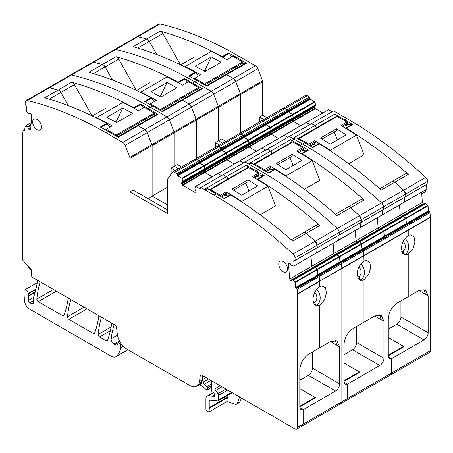 <?xml version="1.0" encoding="UTF-8"?>
<svg xmlns="http://www.w3.org/2000/svg" width="453" height="453" viewBox="0 0 453 453"><rect width="100%" height="100%" fill="white"/><g stroke="black" fill="none" stroke-linecap="round" stroke-linejoin="round"><path stroke-width="0.68" d="M92.021 115.849L74.417 84.632A3.913 2.259 60 0 0 71.727 82.203A391.058 225.781 60 0 1 73.295 82.644A391.058 225.781 60 0 1 133.771 107.718A1.563 0.9 60 0 1 134.32 108.176A56.999 32.91 60 0 1 134.79 108.737M49.235 99.167L60.866 92.452L68.284 105.611L60.866 92.452A3.913 2.259 -120 0 0 58.177 90.028A3.913 2.259 60 0 1 60.866 92.452L74.417 84.632M299.801 406.239L315.056 397.434L299.801 388.629L315.594 397.745L299.801 406.862L299.801 369.891C300.345 363.198 303.385 357.893 308.918 353.969L330.565 341.471L336.953 340.916L339.682 346.862L339.682 383.838A5.878 3.392 -60 0 1 335.537 391.024L308.3 375.299L299.801 380.203M314.665 292.7A5.476 4.371 -99.8 0 1 316.33 294.96A5.476 4.371 -99.8 0 1 314.563 302.162L313.261 302.389L314.563 302.162L316.149 305.888L319.744 305.265L319.744 347.717L319.744 305.265L324.427 299.977L326.466 293.182L325.514 287.729L321.653 285.888L319.744 286.613C315.373 290.045 313.114 294.456 312.966 299.852L314.201 304.507L317.83 305.99L319.744 305.265L316.149 305.888A9.581 7.65 80.2 0 0 316.562 289.535M24.587 130.889L23.59 130.668A0.781 0.453 -120 0 0 23.528 130.628L23.001 130.838A0.781 0.453 -120 0 0 22.99 130.9L22.661 135.062A3.913 2.259 -120 0 0 22.65 135.334L22.65 260.067L30.861 269.229A1.563 0.9 -120 0 1 31.5 270.752L31.5 275.231A1.954 1.127 -120 0 0 32.882 277.627L115.187 325.146A1.954 1.127 -120 0 1 116.557 327.326L117.259 333.867A13.686 7.905 -120 0 0 126.851 349.127L189.949 385.554A13.686 7.905 -120 0 0 196.789 386.228A13.686 7.905 -120 0 0 199.541 381.375L200.243 375.639A1.954 1.127 -120 0 1 200.634 374.948A1.954 1.127 -120 0 1 201.613 375.044L294.858 428.878A3.913 2.259 -120 0 0 296.811 429.07A3.913 2.259 -120 0 0 297.621 427.281L297.621 294.088L319.744 281.313L319.744 286.613L319.744 281.313A3.913 2.259 -120 0 0 319.733 281.03L341.862 268.544L341.862 401.737A3.913 2.259 60 0 1 341.052 403.527A3.913 2.259 -120 0 0 341.862 401.737L341.862 268.544A3.913 2.259 -120 0 0 341.851 268.255A3.913 2.259 60 0 1 341.862 268.544L363.986 255.769L363.986 261.07C359.614 264.501 357.355 268.912 357.213 274.308L358.448 278.963L362.072 280.447L363.986 279.722L363.986 322.174L374.812 315.928L381.194 315.373L383.929 321.319L383.929 358.295A5.878 3.392 -60 0 1 379.778 365.48L352.542 349.756L344.042 354.659M297.621 294.088A3.913 2.259 -120 0 0 297.61 293.799L297.281 289.263L319.405 276.489L319.733 281.03L319.405 276.489A0.781 0.453 -120 0 0 319.393 276.415L341.522 263.72L341.851 268.255L341.522 263.72A0.781 0.453 -120 0 0 341.517 263.646A0.781 0.453 60 0 1 341.522 263.72L363.646 250.945L363.986 261.07L365.894 260.345L369.761 262.185L370.713 267.638L368.668 274.433L363.986 279.722L363.986 322.174L353.159 328.425C347.627 332.349 344.586 337.655 344.042 344.348L344.042 381.318L359.835 372.202L344.042 363.085L359.297 371.89L359.297 372.513M297.281 289.263A0.781 0.453 -120 0 0 297.27 289.19L296.743 288.368L318.861 275.594A0.781 0.453 -120 0 0 318.804 275.566L319.393 276.415L341.517 263.646L340.984 262.825L363.108 250.05L363.646 250.945A0.781 0.453 -120 0 0 363.634 250.871L385.758 238.102A0.781 0.453 60 0 1 385.769 238.176L386.098 242.712A3.913 2.259 60 0 1 386.109 243.001L386.109 376.194A3.913 2.259 60 0 1 385.299 377.983A3.913 2.259 -120 0 0 386.109 376.194L386.109 243.001A3.913 2.259 -120 0 0 386.098 242.712L385.769 238.176A0.781 0.453 -120 0 0 385.758 238.102L385.231 237.281L407.349 224.507L407.881 225.328L408.227 235.526C403.855 238.958 401.596 243.369 401.454 248.765L402.689 253.42L406.318 254.903L408.227 254.178L408.227 296.63L419.053 290.384L425.435 289.829L428.17 295.775L428.17 332.751A5.878 3.392 -60 0 1 424.019 339.937L396.783 324.212L388.289 329.116M296.743 288.368A0.781 0.453 -120 0 0 296.681 288.334L296.047 288.034L318.165 275.26L318.804 275.566L317.808 274.711L317.445 269.66L428.051 205.798L428.549 211.047L406.426 223.822L405.928 218.573L403.623 216.398L293.017 280.26L315.18 267.513L314.535 267.293L425.14 203.437L425.746 203.629L403.623 216.398L403.017 216.206L425.333 203.431M296.047 288.034L340.158 262.287A0.781 0.453 60 0 1 340.061 262.134L295.82 287.678L295.101 282.009L317.225 269.241L317.808 274.711L339.931 261.936L339.563 256.885L336.653 254.524L337.304 254.745L315.18 267.513L314.727 267.293L358.969 241.749L359.422 241.97L358.776 241.749L381.092 228.975L381.545 229.201L380.899 228.98L403.21 216.206L405.712 218.153L427.83 205.379L428.051 205.798M295.322 282.429L317.445 269.66L315.18 267.513L317.225 269.241L361.466 243.697L362.055 249.167L384.172 236.392L383.81 231.341L381.545 229.201L359.422 241.97L361.466 243.697L405.712 218.153L406.296 223.623L428.419 210.849M293.923 265.996L338.351 240.203L293.923 265.996L291.619 265.651L290.163 263.595L289.269 263.17L288.516 263.771L289.626 279.042L311.743 266.273L311.007 256.132L311.743 266.273L313.329 267.989L312.644 267.661L334.767 254.892L335.452 255.215L334.767 254.892L356.89 242.117L357.576 242.446L356.89 242.117L379.008 229.348L379.693 229.671L379.008 229.348L401.132 216.574L401.817 216.902L401.132 216.574L423.255 203.805L423.94 204.127M316.234 252.972L315.911 248.516L316.234 252.972M294.11 265.747L293.742 260.69L294.025 260.464L294.671 260.775L427.915 183.737L405.276 196.913L405.792 196.506L405.616 194.082L405.792 196.506L405.276 196.913L383.159 209.688L383.668 209.28L383.493 206.857L383.668 209.28L383.159 209.688L361.035 222.457L361.545 222.049L361.369 219.626L361.545 222.049L361.035 222.457L338.912 235.232L339.427 234.824L339.252 232.4L339.427 234.824L338.912 235.232L316.794 248.001L317.304 247.593L317.128 245.169L317.304 247.593L295.18 260.367L295.005 257.944A3.913 2.259 -120 0 0 293.04 254.025A391.058 225.781 -120 0 0 214.054 195.118L205.152 189.977L205.152 190.373A1.954 1.127 60 0 0 204.241 189.45L200.872 187.508L222.995 174.733L226.364 176.681A1.954 1.127 60 0 1 227.746 179.077L227.746 179.496L227.746 179.077A1.954 1.127 -120 0 0 226.364 176.681L222.995 174.733L245.113 161.964L258.301 169.575A391.058 225.781 60 0 1 337.287 228.482A3.913 2.259 60 0 1 339.252 232.4A3.913 2.259 -120 0 0 337.287 228.482A391.058 225.781 -120 0 0 258.301 169.575L249.393 164.433L251.608 163.159L260.515 168.301L256.087 170.855A391.058 225.781 60 0 1 264.201 175.673A1.563 0.9 60 0 0 263.652 175.504A56.999 32.91 60 0 0 256.421 176.93M293.04 254.025L315.163 241.251L317.128 245.169A3.913 2.259 -120 0 0 315.163 241.251A391.058 225.781 -120 0 0 306.341 233.306L315.163 241.251L359.405 215.707L361.369 219.626A3.913 2.259 -120 0 0 359.405 215.707A391.058 225.781 -120 0 0 350.582 207.763L359.405 215.707L381.528 202.938A3.913 2.259 60 0 1 383.493 206.857A3.913 2.259 -120 0 0 381.528 202.938A391.058 225.781 -120 0 0 302.542 144.031A391.058 225.781 60 0 1 381.528 202.938L403.651 190.164L405.616 194.082A3.913 2.259 -120 0 0 403.651 190.164A391.058 225.781 -120 0 0 394.823 182.219L403.651 190.164L425.769 177.395A3.913 2.259 60 0 1 427.734 181.313L427.915 183.737M256.783 179.195A56.999 32.91 60 0 1 257.293 179.178A1.563 0.9 60 0 1 257.842 179.348A391.058 225.781 60 0 1 318.317 224.105A391.058 225.781 60 0 1 319.886 225.481A3.913 2.259 -120 0 0 317.23 224.779L303.68 232.599A3.913 2.259 -120 0 1 306.341 233.306A3.913 2.259 -120 0 0 303.68 232.599A3.913 2.259 -120 0 0 303.646 232.621L291.251 239.779L303.68 232.599A3.913 2.259 -120 0 0 303.646 232.621M200.872 187.508L200.311 187.831L200.226 188.595A0.781 0.453 -120 0 1 200.152 188.663A0.781 0.453 -120 0 1 200.056 188.691L195.503 186.398L217.627 173.629L221.472 175.611L217.904 173.556L328.516 109.694L332.077 111.755M182.769 182.072L227.01 156.528L181.778 182.638L204.943 169.173L203.771 170.158L204.462 172.18L212.163 176.783L204.796 172.531L226.913 159.762L234.28 164.014L226.913 159.762L249.037 146.987L256.404 151.24L249.037 146.987L271.16 134.218L278.527 138.471L271.16 134.218L293.278 121.444L300.645 125.696L293.278 121.444L315.401 108.675L322.768 112.927M182.825 181.942L182.802 181.319L227.049 155.775L227.01 156.528L204.943 169.173L204.943 168.703L315.554 104.841L315.498 105.441L292.259 119.071L292.383 120.113L293.278 121.444L292.949 121.093L315.067 108.324L315.401 108.675M182.802 181.319L181.863 178.289L203.98 165.515L204.886 169.297M182.825 181.472L204.943 168.703L204.303 165.968L226.421 153.199L226.104 152.746L203.98 165.515L199.79 163.097L310.396 99.235L314.909 102.112L292.785 114.881L293.374 118.21L270.265 131.551L270.26 132.888L271.16 134.218L270.826 133.867L292.949 121.093L292.383 120.113L314.507 107.344L315.067 108.324M176.817 173.618L177.361 174.575L199.484 161.8L198.941 160.849L221.058 148.074L218.833 146.789A3.913 2.259 -120 0 0 216.879 146.596A3.913 2.259 60 0 1 218.833 146.789L196.71 159.564L198.941 160.849L176.817 173.618L174.592 172.333L196.71 159.564A3.913 2.259 -120 0 0 194.756 159.371L196.71 159.564L198.941 160.849L199.79 163.097L204.303 165.968L182.18 178.742M167.327 187.299L152.117 196.081L152.117 145.583A1.954 1.127 -120 0 0 151.931 144.677L147.248 132.599A3.913 2.259 -120 0 0 144.852 129.62L138.154 125.753L144.852 129.62L147.248 132.599L152.117 145.583L152.117 196.081L167.327 204.858L152.117 196.081L147.831 198.556M143.335 107.797A56.999 32.91 -120 0 0 140.679 104.507A1.563 0.9 -120 0 0 140.136 104.043A391.058 225.781 60 0 1 148.244 108.59L158.063 114.258L138.154 125.753A1.954 1.127 -120 0 0 137.174 125.657L117.672 136.919M27.231 100.56A3.913 2.259 -120 0 0 26.064 100.691L70.306 75.147A3.913 2.259 60 0 1 71.472 75.017A3.913 2.259 -120 0 0 70.306 75.147L92.429 62.372L93.595 62.242A3.913 2.259 -120 0 0 92.429 62.372L136.67 36.829L137.837 36.699A3.913 2.259 -120 0 0 136.67 36.829L158.793 24.06A3.913 2.259 60 0 1 159.96 23.93A391.058 225.781 60 0 1 238.946 56.229L255.458 65.764A3.913 2.259 60 0 1 257.853 68.743L235.73 81.512L240.605 94.496A1.954 1.127 -120 0 0 240.418 93.59L235.73 81.512A3.913 2.259 -120 0 0 233.335 78.533L226.636 74.666L233.335 78.533L235.73 81.512L213.612 94.286A3.913 2.259 -120 0 0 211.217 91.308L194.699 81.772A391.058 225.781 -120 0 0 115.713 49.473A3.913 2.259 -120 0 0 114.547 49.603A3.913 2.259 60 0 1 115.713 49.473A391.058 225.781 60 0 1 194.699 81.772L211.217 91.308A3.913 2.259 60 0 1 213.612 94.286L191.489 107.055L196.359 120.039A1.954 1.127 -120 0 0 196.172 119.133L191.489 107.055A3.913 2.259 -120 0 0 189.094 104.077L182.395 100.209L189.094 104.077L191.489 107.055L125.124 145.373A3.913 2.259 -120 0 0 122.729 142.395L106.212 132.859A391.058 225.781 -120 0 0 27.231 100.56L49.349 87.786L58.177 90.028A391.058 225.781 -120 0 0 49.349 87.786A3.913 2.259 -120 0 0 48.182 87.916L49.349 87.786L71.472 75.017A391.058 225.781 60 0 1 150.458 107.316L166.97 116.851A3.913 2.259 60 0 1 169.365 119.83L174.054 131.902A1.954 1.127 60 0 1 174.235 132.808L174.235 166.302L171.126 168.103L175.379 170.554M299.88 407.74L303.153 409.631L303.153 424.087L303.153 409.722L335.537 391.024M312.445 351.93L312.445 368.113A5.878 3.392 -60 0 1 308.3 375.299M297.27 289.19L319.393 276.415L318.861 275.594L340.984 262.825L341.517 263.646L363.634 250.871L363.108 250.05L385.231 237.281L385.758 238.102L429.999 212.559A0.781 0.453 60 0 1 430.01 212.633L430.339 217.168A3.913 2.259 60 0 1 430.35 217.457L430.35 350.65A3.913 2.259 60 0 1 429.54 352.44L390.826 374.79L388.872 374.597M295.69 287.479L317.938 274.909A0.781 0.453 -120 0 0 318.04 275.062L340.288 262.491L340.922 262.791A0.781 0.453 60 0 1 340.984 262.825A0.781 0.453 -120 0 0 340.922 262.791L340.158 262.287L362.281 249.518L361.687 244.116L359.422 241.97L337.304 254.745L339.563 256.885L339.931 261.936L406.296 223.623L384.303 236.591A0.781 0.453 -120 0 0 384.404 236.743A0.781 0.453 60 0 1 384.303 236.591L383.81 231.341L381.545 229.201L425.746 203.629M296.681 288.334L429.41 211.704L428.776 211.404L406.522 223.975L407.349 224.507A0.781 0.453 -120 0 0 407.287 224.478L406.652 224.173L384.404 236.743L385.169 237.247A0.781 0.453 60 0 1 385.231 237.281A0.781 0.453 -120 0 0 385.169 237.247L384.529 236.947L362.411 249.716L363.108 250.05A0.781 0.453 -120 0 0 363.046 250.022L362.281 249.518A0.781 0.453 -120 0 1 362.185 249.365L340.061 262.134A0.781 0.453 -120 0 0 340.158 262.287L362.411 249.716L406.426 223.822A0.781 0.453 -120 0 0 406.522 223.975L428.646 211.2A0.781 0.453 60 0 1 428.549 211.047M289.626 279.042L290.526 280.435L312.644 267.661L311.743 266.273L333.867 253.499L334.767 254.892L333.867 253.499L355.99 240.73L356.89 242.117L355.99 240.73L378.113 227.955L379.008 229.348L378.113 227.955L400.231 215.186L401.132 216.574L400.231 215.186L422.355 202.412L423.255 203.805M333.131 243.363L333.867 253.499L333.131 243.363M426.839 189.116L338.17 240.452L338.029 235.741L338.351 240.203L360.475 227.429L360.152 222.972L360.475 227.429L382.598 214.66L382.275 210.198L382.598 214.66L404.716 201.885L404.393 197.429L404.716 201.885L426.839 189.116L426.516 184.654A3.998 2.31 -120 0 1 427.037 186.857A3.998 2.31 -120 0 1 426.873 187.859A3.998 2.31 -120 0 1 426.851 187.91L426.766 188.12M317.23 224.779A3.913 2.259 -120 0 0 317.196 224.796L303.714 232.582M256.087 170.855L246.273 165.186A1.954 1.127 60 0 1 247.655 167.582L247.655 168.001M195.787 186.325L239.75 160.855L243.595 162.842L239.75 160.855L261.868 148.086L265.713 150.068L261.868 148.086L283.991 135.311L287.836 137.299L283.991 135.311L306.115 122.542L309.96 124.524L306.115 122.542L328.516 109.694M181.778 182.638L181.647 183.544L182.338 184.954L226.585 159.411L226.913 159.762L226.585 159.411L248.703 146.636L249.037 146.987L248.703 146.636L270.826 133.867L270.26 132.888L292.383 120.113L292.259 119.688L314.376 106.914L314.507 107.344M181.778 183.975L226.019 158.431L226.585 159.411L226.019 158.431L248.142 145.656L248.703 146.636L248.142 145.656L270.26 132.888L270.135 131.846L314.376 106.302L314.376 106.914M181.647 183.544L225.894 158.001L226.019 158.431L225.894 157.389L225.894 158.001L248.012 145.232L248.142 145.656L248.012 145.232L292.259 119.688L292.389 118.782L314.376 106.302M182.338 184.954L182.672 185.305L204.796 172.531L203.895 171.2L203.771 170.158L248.012 144.615L248.012 145.232L248.012 144.615L292.389 118.782M226.024 157.095L270.265 131.551M177.361 174.575L177.361 175.339L221.608 149.796L226.104 152.746L227.066 156.398L249.19 143.629L249.167 143.001L227.049 155.775L226.421 153.199L292.785 114.881L287.972 111.483L310.09 98.709L310.396 99.235M181.863 178.289L177.667 175.866L199.79 163.097L199.484 161.8L221.608 149.02L221.608 149.796L243.725 137.027L248.227 139.971L249.167 143.001L271.29 130.232L271.251 130.985L248.148 144.326M314.592 101.659L226.104 152.746L221.908 150.322L221.058 148.074L243.182 135.305L240.956 134.02A3.913 2.259 -120 0 0 238.997 133.828L240.956 134.02L218.833 146.789L221.058 148.074L221.608 149.02L243.725 136.251L243.725 137.027L265.849 124.252L270.345 127.202L271.29 130.232L315.554 104.841M171.126 174.065L171.126 168.103M158.063 114.258A1.954 1.127 -120 0 0 157.083 114.162L137.174 125.657A1.954 1.127 -120 0 1 138.154 125.753L118.244 137.248L108.426 131.58A391.058 225.781 -120 0 0 100.317 127.033L106.676 123.363A391.058 225.781 -120 0 0 46.195 98.29A391.058 225.781 -120 0 0 44.626 97.848L71.727 82.203M199.626 384.591A13.686 7.905 -120 0 0 199.694 384.552A13.686 7.905 -120 0 0 202.446 379.699L202.921 375.803M339.099 403.334A3.913 2.259 -120 0 0 341.052 403.527L302.344 425.877L303.153 424.087L302.344 425.877L300.384 425.684M122.729 142.395L166.97 116.851A3.913 2.259 -120 0 1 169.365 119.83L174.054 131.902A1.954 1.127 -120 0 1 174.235 132.808L174.235 166.302L178.493 168.759L174.235 166.302L177.35 164.507L181.602 166.964M31.467 270.424L30.946 270.124A3.913 2.259 60 0 1 28.312 266.387M37.605 280.356A142.344 82.186 60 0 1 33.669 296.936A3.913 2.259 60 0 1 33.46 297.366A1.954 1.127 -120 0 0 33.284 298.04L33.284 302.734L31.625 303.691A2.344 1.353 -120 0 0 32.797 303.81A2.344 1.353 -120 0 0 33.284 302.734M35.26 291.755L28.363 295.735A1.954 1.127 -120 0 0 28.29 296.296L28.477 300.362A1.954 1.127 -120 0 0 29.853 302.672L31.625 303.691M28.363 295.735A3.913 2.259 -120 0 0 28.397 293.804A3.913 2.259 60 0 1 28.329 293.47L35.946 289.076M121.347 343.963L120.645 344.371L120.872 347.434A1.954 1.127 60 0 1 120.838 347.768A37.152 21.45 60 0 1 116.783 356.013A9.779 5.646 60 0 1 115.996 356.641A9.779 5.646 60 0 1 111.11 356.16L29.892 309.269A7.82 4.513 60 0 1 24.371 300.073L23.952 291.59A3.126 1.806 60 0 1 24.598 290.005A3.126 1.806 60 0 1 26.806 290.645A3.126 1.806 60 0 1 28.329 293.47M120.872 344.841L121.664 344.382M120.645 344.371L118.448 342.423L119.847 341.613M118.448 342.423L119.79 341.517M117.967 342.57L117.967 343.833A0.98 0.566 60 0 1 117.905 344.133A4.694 2.707 60 0 1 117.236 344.846A4.694 2.707 60 0 1 114.892 344.614L117.967 342.842M114.156 324.552A136.868 79.02 60 0 0 111.161 338.821A3.913 2.259 60 0 0 113.901 344.042L114.892 344.614M111.721 323.148A136.868 79.02 60 0 1 107.474 340.537A1.954 1.127 60 0 1 107.146 340.95A1.954 1.127 60 0 1 106.166 340.854L99.513 337.015A1.954 1.127 60 0 1 98.142 334.444A136.868 79.02 60 0 1 101.466 317.225M68.25 298.051A136.868 79.02 60 0 1 63.998 315.435A1.954 1.127 60 0 1 63.669 315.849A1.954 1.127 60 0 1 62.69 315.752L64.19 314.886M40.17 281.84A136.868 79.02 60 0 0 36.846 299.059A1.954 1.127 60 0 0 38.222 301.624L62.69 315.752M98.896 315.741A136.868 79.02 60 0 1 94.643 333.125A1.954 1.127 60 0 1 94.315 333.544A1.954 1.127 60 0 1 93.335 333.448L94.841 332.576M70.821 299.535A136.868 79.02 60 0 0 67.497 316.755A1.954 1.127 60 0 0 68.867 319.32L93.335 333.448M199.484 384.671L202.298 386.296A3.913 2.259 60 0 1 203.012 386.817L205.407 388.94A3.913 2.259 60 0 0 206.834 389.767L207.836 389.399L207.836 387.819L211.704 385.588M211.704 383.85L207.015 386.562A6.257 3.613 60 0 1 204.207 384.212A1.954 1.127 60 0 1 203.748 381.76A13.686 7.905 60 0 1 202.321 383.034L199.694 384.552M241.409 398.023L239.96 401.788A3.913 2.259 -120 0 1 239.314 402.587L236.551 404.184A3.913 2.259 -120 0 1 235.169 404.252L226.981 401.534M214.331 395.333L212.684 396.284L208.459 395.865A5.866 3.386 60 0 0 207.112 396.126A5.866 3.386 60 0 0 205.9 398.81L205.9 408.906A1.954 1.127 60 0 0 207.57 411.432L208.403 411.709A2.933 1.693 -120 0 0 209.439 411.658A2.933 1.693 -120 0 0 209.394 408.193A0.781 0.453 -120 0 1 209.218 407.626L209.218 400.724A1.172 0.679 -120 0 1 209.462 400.192A1.172 0.679 -120 0 1 209.728 400.135L217.768 400.933A1.954 1.127 -120 0 0 218.216 400.843A1.954 1.127 -120 0 0 218.618 399.948L218.618 395.339A1.954 1.127 -120 0 0 218.001 393.651L215.639 390.475A1.954 1.127 -120 0 1 215.022 388.793L215.022 382.785M212.684 396.284A0.98 0.566 60 0 1 212.95 396.375L213.748 396.834L214.331 396.494L214.331 393.872L213.759 392.847L212.372 391.981A0.98 0.566 60 0 1 211.704 390.803L211.704 380.871M207.015 386.562L207.831 387.728L211.704 385.492M207.836 389.399L211.704 387.162M207.304 389.891L211.704 387.349M236.551 404.184A3.913 2.259 -120 0 0 237.191 403.385L239.654 397.009M209.439 411.658L227.412 401.279A2.933 1.693 -120 0 0 227.366 397.813A0.781 0.453 -120 0 1 227.191 397.247L227.191 395.662M303.153 409.631A5.866 3.386 -60 0 1 301.019 409.552A5.866 3.386 -60 0 1 299.801 406.862M315.056 397.434L315.056 398.057M26.064 100.691A3.913 2.259 -120 0 0 25.266 102.208L25.085 104.428L26.529 106.415L26.348 111.512L28.652 113.828L30.108 113.454L31.002 114.06L31.755 115.532L30.645 129.524L29.745 129.875L30.662 129.348M29.745 129.875L28.85 129.269L30.753 128.171M28.85 129.269L27.86 127.327L30.963 125.538M27.86 127.327L27.667 127.1L30.991 125.187M27.667 127.1L25.17 126.166L31.189 122.689M25.17 126.166L24.581 130.957M24.66 129.977L23.528 130.628M23.001 130.838L24.666 129.875M316.109 305.911A9.581 7.65 80.2 0 0 316.149 305.888L314.563 302.162A5.476 4.371 -99.8 0 1 313.391 302.593A5.476 4.371 -99.8 0 1 313.317 302.604M295.101 282.009L293.057 280.288M292.604 280.062L314.727 267.293L292.604 280.062L293.017 280.26M290.526 280.435L291.421 280.86L292.411 280.067M288.516 263.771L289.427 263.244M293.742 260.69L294.082 260.492M294.671 260.775L295.18 260.367M319.886 225.481L292.791 241.126A391.058 225.781 -120 0 0 291.217 239.75A391.058 225.781 -120 0 0 230.741 194.994L224.382 198.663A391.058 225.781 -120 0 0 216.268 193.844L207.361 188.703L205.152 189.977M195.503 186.398L194.852 188.89L196.03 191.834L195.017 192.429L196.024 191.846M182.672 185.305L195.017 192.429M181.647 182.933L203.901 169.869M177.361 175.339L177.667 175.866M174.592 172.333A3.913 2.259 -120 0 0 172.633 172.14A3.913 2.259 -120 0 0 172.197 172.548L167.508 179.212A1.954 1.127 -120 0 0 167.327 179.903L167.327 213.403L129.994 191.846L133.108 190.05L167.327 209.807M125.124 145.373L129.807 157.446A1.954 1.127 -120 0 1 129.994 158.352L129.994 191.846M278.765 264.088A6.257 3.613 -120 0 0 281.494 270.384A6.257 3.613 -120 0 0 286.313 272.06A6.257 3.613 -120 0 0 287.61 269.195A6.257 3.613 -120 0 0 284.88 262.899A6.257 3.613 -120 0 0 280.056 261.222A6.257 3.613 -120 0 0 278.765 264.088M41.506 127.112A6.257 3.613 -120 0 0 38.777 120.815A6.257 3.613 -120 0 0 33.958 119.139A6.257 3.613 -120 0 0 32.661 122.004A6.257 3.613 -120 0 0 35.391 128.301A6.257 3.613 -120 0 0 40.215 129.977A6.257 3.613 -120 0 0 41.506 127.112M196.789 386.228L199.558 384.631L202.31 379.778L202.802 375.73M109.875 127.117A56.999 32.91 60 0 0 107.219 123.822L106.676 123.363M222.961 196.245A56.999 32.91 60 0 1 230.198 194.824A1.563 0.9 60 0 1 230.741 194.994M136.268 90.306L118.658 59.088A3.913 2.259 60 0 0 115.968 56.659A391.058 225.781 60 0 1 117.537 57.101A391.058 225.781 60 0 1 178.018 82.174A1.563 0.9 60 0 1 178.561 82.633A56.999 32.91 60 0 1 179.031 83.193M93.482 73.624L105.107 66.908L112.531 80.068L105.107 66.908A3.913 2.259 -120 0 0 102.418 64.485A3.913 2.259 60 0 1 105.107 66.908L118.658 59.088M358.906 267.157A5.476 4.371 -99.8 0 1 360.571 269.416A5.476 4.371 -99.8 0 1 358.81 276.619L357.502 276.845L358.81 276.619L360.39 280.345L363.986 279.722L360.39 280.345A9.581 7.65 80.2 0 0 360.809 263.991M355.254 230.588L355.99 240.73L355.254 230.588M301.03 153.652A56.999 32.91 60 0 1 301.539 153.635A1.563 0.9 60 0 1 302.083 153.805A391.058 225.781 60 0 1 362.564 198.561A391.058 225.781 60 0 1 364.133 199.937A3.913 2.259 -120 0 0 361.477 199.235L347.927 207.055A3.913 2.259 -120 0 1 350.582 207.763A3.913 2.259 -120 0 0 347.927 207.055A3.913 2.259 -120 0 0 347.893 207.078L335.492 214.235L347.927 207.055A3.913 2.259 -120 0 0 347.893 207.078M253.459 164.229L271.987 153.533L271.987 153.952L271.987 153.533A1.954 1.127 -120 0 0 270.605 151.138A1.954 1.127 60 0 1 271.987 153.533L291.896 142.038L291.896 142.457M249.393 164.83A1.954 1.127 60 0 0 248.482 163.907L245.113 161.964L267.236 149.19L270.605 151.138L267.236 149.19L289.359 136.421L302.542 144.031L293.635 138.89L295.849 137.616L304.756 142.757L300.333 145.311A391.058 225.781 60 0 1 308.442 150.13A1.563 0.9 60 0 0 307.898 149.96A56.999 32.91 60 0 0 300.662 151.387M315.554 105.311L227.01 156.528M249.133 143.754L248.227 139.971L244.031 137.553L243.182 135.305L287.423 109.762L285.197 108.477A3.913 2.259 -120 0 0 283.244 108.284L285.197 108.477L263.074 121.245L265.294 122.531L263.074 121.245A3.913 2.259 -120 0 0 261.121 121.053A3.913 2.259 60 0 1 263.074 121.245L240.956 134.02L243.176 135.3L243.725 136.251L265.849 123.476L265.849 124.252L287.972 111.483L292.468 114.428L293.374 118.21M129.994 158.352L196.359 120.039L196.359 158.442L196.359 120.039L218.482 107.265L218.482 140.758L215.368 142.559L219.62 145.011M187.576 82.253A56.999 32.91 -120 0 0 184.92 78.964A1.563 0.9 -120 0 0 184.377 78.499A391.058 225.781 60 0 1 192.485 83.046L202.304 88.714L182.395 100.209A1.954 1.127 -120 0 0 181.415 100.113L161.914 111.376M255.458 65.764L166.97 116.851L150.458 107.316A391.058 225.781 -120 0 0 71.472 75.017L93.595 62.242L102.418 64.485A391.058 225.781 -120 0 0 93.595 62.242L137.837 36.699L146.659 38.941A3.913 2.259 60 0 1 149.354 41.365A3.913 2.259 -120 0 0 146.659 38.941A391.058 225.781 -120 0 0 137.837 36.699L159.96 23.93M344.121 382.196L347.394 384.087L347.394 398.544L347.394 384.178L379.778 365.48M356.692 326.387L356.692 342.57A5.878 3.392 -60 0 1 352.542 349.756M377.377 217.819L378.113 227.955L377.377 217.819M361.477 199.235A3.913 2.259 -120 0 0 361.443 199.252L347.961 207.038M300.333 145.311L290.515 139.643A1.954 1.127 60 0 1 291.896 142.038M271.251 130.985L270.668 127.655L266.154 124.779L265.294 122.531L265.849 123.476L287.972 110.708L287.972 111.483L287.972 110.713L310.09 97.933L310.09 98.709M215.368 147.468L215.368 142.559M257.853 68.743L262.536 80.815A1.954 1.127 60 0 1 262.723 81.721L240.605 94.496L240.605 132.899L240.605 94.496L218.482 107.265A1.954 1.127 -120 0 0 218.295 106.359L213.612 94.286L218.295 106.359A1.954 1.127 60 0 1 218.482 107.265L218.482 140.758L221.591 138.963L225.843 141.421M202.304 88.714A1.954 1.127 -120 0 0 201.325 88.618L181.415 100.113A1.954 1.127 -120 0 1 182.395 100.209L162.485 111.704L152.667 106.036A391.058 225.781 -120 0 0 144.558 101.489L150.917 97.82A391.058 225.781 -120 0 0 90.436 72.746A391.058 225.781 -120 0 0 88.867 72.304L115.968 56.659M383.34 377.791A3.913 2.259 -120 0 0 385.299 377.983L346.585 400.333L347.394 398.544L346.585 400.333L344.631 400.141M222.734 143.216L218.482 140.758L222.734 143.216M344.042 380.696L359.297 371.89M347.394 384.087A5.866 3.386 -60 0 1 345.26 384.008A5.866 3.386 -60 0 1 344.042 381.318M360.35 280.367A9.581 7.65 80.2 0 0 360.39 280.345L358.81 276.619A5.476 4.371 -99.8 0 1 357.632 277.049A5.476 4.371 -99.8 0 1 357.559 277.06M403.147 241.613A5.476 4.371 -99.8 0 1 404.812 243.873A5.476 4.371 -99.8 0 1 403.051 251.075L401.743 251.302L403.051 251.075L404.631 254.801L408.227 254.178L412.915 248.89L414.954 242.095L414.002 236.642L410.141 234.801L408.227 235.526L408.227 230.226L363.986 255.769A3.913 2.259 -120 0 0 363.974 255.486L363.646 250.945L407.887 225.401A0.781 0.453 -120 0 0 407.881 225.328L407.349 224.507L429.472 211.738L429.999 212.559M364.133 199.937L337.032 215.583A391.058 225.781 -120 0 0 335.463 214.207A391.058 225.781 -120 0 0 274.982 169.45L268.623 173.12A391.058 225.781 -120 0 0 260.515 168.301M172.633 172.14L216.879 146.596A3.913 2.259 -120 0 0 216.438 147.004M154.116 101.574A56.999 32.91 60 0 0 151.461 98.278L150.917 97.82M267.208 170.702A56.999 32.91 60 0 1 274.439 169.28A1.563 0.9 60 0 1 274.982 169.45M180.509 64.762L162.899 33.545A3.913 2.259 60 0 0 160.209 31.121A391.058 225.781 60 0 1 161.783 31.557A391.058 225.781 60 0 1 222.259 56.631A1.563 0.9 60 0 1 222.802 57.089A56.999 32.91 60 0 1 223.278 57.65M137.723 48.08L149.354 41.365L156.772 54.524L149.354 41.365L162.899 33.545M388.289 355.152L403.538 346.347L388.289 337.542L404.082 346.658L388.289 355.781L388.289 318.804C388.833 312.111 391.868 306.806 397.406 302.881L408.227 296.63L408.227 254.178L404.631 254.801A9.581 7.65 80.2 0 0 405.05 238.448M399.495 205.045L400.231 215.186L399.495 205.045M345.271 128.108A56.999 32.91 60 0 1 345.781 128.091A1.563 0.9 60 0 1 346.324 128.261A391.058 225.781 60 0 1 406.805 173.018A391.058 225.781 60 0 1 408.374 174.394A3.913 2.259 -120 0 0 405.718 173.692L392.168 181.511A3.913 2.259 -120 0 1 394.823 182.219A3.913 2.259 -120 0 0 392.168 181.511A3.913 2.259 -120 0 0 392.134 181.534L379.739 188.691L392.168 181.511A3.913 2.259 -120 0 0 392.134 181.534M297.706 138.686L316.228 127.989L316.228 128.409L316.228 127.989A1.954 1.127 -120 0 0 314.846 125.594A1.954 1.127 60 0 1 316.228 127.989L336.137 116.495L336.137 116.914M293.635 139.286A1.954 1.127 60 0 0 292.729 138.363L289.359 136.421L311.477 123.646L314.846 125.594L311.477 123.646L333.601 110.877L346.788 118.488A391.058 225.781 60 0 1 425.769 177.395M216.879 146.596L305.362 95.509A3.913 2.259 60 0 1 307.321 95.702L285.197 108.477L287.417 109.756L287.972 110.713L287.423 109.762L309.546 96.987L310.09 97.944M231.823 56.71A56.999 32.91 -120 0 0 229.167 53.42A1.563 0.9 -120 0 0 228.618 52.956A391.058 225.781 60 0 1 236.732 57.503L246.545 63.171L226.636 74.666A1.954 1.127 -120 0 0 225.662 74.569L206.155 85.832M388.363 356.653L391.635 358.544L391.635 373L391.635 358.634L424.002 339.948L422.638 339.138M400.933 300.843L400.933 317.026A5.878 3.392 -60 0 1 396.783 324.212M427.83 205.379L425.786 203.657M421.618 192.276L422.355 202.412M292.729 138.363L334.756 114.099L344.574 119.768A391.058 225.781 60 0 1 352.683 124.586A1.563 0.9 60 0 0 352.14 124.416A56.999 32.91 60 0 0 344.909 125.843M405.718 173.692A3.913 2.259 -120 0 0 405.684 173.709L392.202 181.494M334.756 114.099A1.954 1.127 60 0 1 336.137 116.495M315.531 104.688L314.909 102.112M309.541 96.987L307.321 95.702M262.723 81.721L262.723 115.215L259.614 117.016L263.867 119.467M259.614 121.925L259.614 117.016M246.545 63.171A1.954 1.127 -120 0 0 245.571 63.075L225.662 74.569A1.954 1.127 -120 0 1 226.636 74.666L206.727 86.161L196.913 80.492A391.058 225.781 -120 0 0 188.799 75.945L195.158 72.276A391.058 225.781 -120 0 0 134.683 47.203A391.058 225.781 -120 0 0 133.114 46.761L160.209 31.121M430.35 350.65L391.635 373L390.826 374.79L391.635 373L297.621 427.281M266.976 117.672L262.723 115.215M421.732 193.878L424.574 192.236A6.257 3.613 -120 0 0 425.577 191.03A6.257 3.613 -120 0 0 425.61 190.945A6.257 3.613 -120 0 0 425.854 189.83M391.635 358.544A5.866 3.386 -60 0 1 389.501 358.465A5.866 3.386 -60 0 1 388.289 355.775M403.538 346.347L403.538 346.97M404.597 254.824A9.581 7.65 80.2 0 0 404.631 254.801L403.051 251.075A5.476 4.371 -99.8 0 1 401.873 251.506A5.476 4.371 -99.8 0 1 401.8 251.517M430.35 217.457L408.227 230.226A3.913 2.259 -120 0 0 408.215 229.943L407.887 225.401L430.01 212.633M408.374 174.394L381.273 190.039A391.058 225.781 -120 0 0 379.705 188.663A391.058 225.781 -120 0 0 319.229 143.907L312.864 147.576A391.058 225.781 -120 0 0 304.756 142.757M261.121 121.053A3.913 2.259 -120 0 0 260.679 121.461M198.363 76.03A56.999 32.91 60 0 0 195.707 72.735L195.158 72.276M311.449 145.158A56.999 32.91 60 0 1 318.68 143.737A1.563 0.9 60 0 1 319.229 143.907M117.537 122.05A31.285 18.063 -120 0 0 116.523 121.076L115.221 121.829M116.523 121.076L122.808 108.018L132.627 113.335L116.591 122.593L106.772 117.276L122.808 108.018M96.319 117.961L96.551 117.627A391.058 225.781 60 0 1 112.038 125.866L105.453 129.881M116.03 135.107L116.512 135.945L154.671 113.913L154.19 113.074L116.03 135.107A391.058 225.781 -120 0 0 106.093 129.298M116.512 135.945L116.512 136.251M154.19 113.074A391.058 225.781 -120 0 0 144.252 107.265L138.312 110.696A391.058 225.781 -120 0 0 124.043 103.074A391.058 225.781 -120 0 0 122.82 102.463L96.551 117.627M154.671 113.913L154.671 115.555M257.746 185.923L247.927 179.898L231.885 189.161L241.704 195.181L257.746 185.923M233.527 190.135L247.927 181.823L247.927 179.898M245.617 183.154L248.986 190.979M260.164 214.796L275.583 205.894L267.961 186.262A391.058 225.781 -120 0 0 252.474 176.613L258.42 173.176L259.059 174.292L253.742 177.361M209.841 190.13L248.487 167.519A391.058 225.781 60 0 1 258.42 173.176M254.688 177.933L259.059 175.407L259.059 174.292M210.328 189.552A391.058 225.781 60 0 1 220.26 195.209L226.206 191.778A391.058 225.781 60 0 1 240.475 200.628A391.058 225.781 60 0 1 241.692 201.426L241.959 202.112M220.9 196.562L220.26 195.209M221.647 197.01L226.845 194.003L226.845 192.893L220.9 196.325M226.845 192.893L226.206 191.778M267.961 186.262L241.692 201.426M161.778 96.506A31.285 18.063 -120 0 0 160.77 95.532L159.467 96.285M160.77 95.532L167.049 82.474L176.868 87.791L160.832 97.05L151.013 91.733L167.049 82.474M140.56 92.418L140.792 92.084A391.058 225.781 60 0 1 156.285 100.323L149.694 104.337M160.271 109.564L160.758 110.402L198.918 88.369L198.431 87.531L160.271 109.564A391.058 225.781 -120 0 0 150.339 103.754M160.758 110.402L160.758 110.708M198.431 87.531A391.058 225.781 -120 0 0 188.499 81.721L182.553 85.153A391.058 225.781 -120 0 0 168.284 77.531A391.058 225.781 -120 0 0 167.061 76.919L140.792 92.084M198.918 88.369L198.918 90.011M301.987 160.379L292.168 154.354L276.132 163.618L285.951 169.637L301.987 160.379M277.768 164.592L292.168 156.279L292.168 154.354M289.863 157.61L293.233 165.436M304.41 189.252L319.824 180.351L312.208 160.719A391.058 225.781 -120 0 0 296.715 151.07L302.661 147.633L303.306 148.748L297.983 151.817M254.082 164.586L292.729 141.976A391.058 225.781 60 0 1 302.661 147.633M298.935 152.389L303.306 149.864L303.306 148.748M254.569 164.009A391.058 225.781 60 0 1 264.501 169.665L270.447 166.234A391.058 225.781 60 0 1 284.716 175.084A391.058 225.781 60 0 1 285.939 175.883L286.205 176.568M265.147 171.019L264.501 169.665M265.888 171.466L271.092 168.459L271.092 167.35L265.147 170.781M271.092 167.35L270.447 166.234M312.208 160.719L285.939 175.883M206.019 70.962A31.285 18.063 -120 0 0 205.011 69.989L203.708 70.742M205.011 69.989L211.296 56.931L221.115 62.248L205.073 71.506L195.254 66.189L211.296 56.931M184.807 66.874L185.039 66.54A391.058 225.781 60 0 1 200.526 74.779L193.941 78.794M204.513 84.02L204.999 84.858L243.159 62.825L242.672 61.987L204.513 84.02A391.058 225.781 -120 0 0 194.58 78.21M204.999 84.858L204.999 85.164M242.672 61.987A391.058 225.781 -120 0 0 232.74 56.178L226.794 59.609A391.058 225.781 -120 0 0 212.525 51.987A391.058 225.781 -120 0 0 211.308 51.376L185.039 66.54M243.159 62.825L243.159 64.468M346.228 134.835L336.409 128.811L320.373 138.074L330.192 144.094L346.228 134.835M322.015 139.048L336.409 130.736L336.409 128.811M334.104 132.066L337.474 139.892M348.651 163.709L364.07 154.807L356.449 135.175A391.058 225.781 -120 0 0 340.962 125.526L346.907 122.089L347.547 123.205L342.23 126.274M298.329 139.043L336.97 116.432A391.058 225.781 60 0 1 346.907 122.089M343.176 126.846L347.547 124.32L347.547 123.205M298.81 138.465A391.058 225.781 60 0 1 308.748 144.122L314.688 140.69A391.058 225.781 60 0 1 328.957 149.541A391.058 225.781 60 0 1 330.18 150.339L330.447 151.025M309.388 145.475L308.748 144.122M310.129 145.923L315.333 142.916L315.333 141.806L309.388 145.237M315.333 141.806L314.688 140.69M356.449 135.175L330.18 150.339M335.514 391.035L334.133 390.237M297.61 293.799L430.339 217.168M295.005 257.944L427.734 181.313M257.842 179.348L264.201 175.673M209.218 189.773L247.655 167.582M204.241 189.45L246.273 165.186M129.807 157.446L262.536 80.815M148.244 108.59L152.667 106.036M133.771 107.718L140.136 104.043M140.679 104.507L134.32 108.176M339.682 383.838L312.445 368.113M339.682 346.862L330.452 341.534M336.919 345.271L335.424 340.367M257.293 179.178L263.652 175.504M33.284 300.69L29.853 302.672M33.369 297.536L28.477 300.362M35.091 292.372L28.29 296.296M35.844 289.507L28.397 293.804M116.783 356.013L127.786 349.659M120.838 347.768L123.329 346.324M120.872 347.434L123.137 346.12M113.901 344.042L119.433 340.849M111.161 338.821L117.457 335.192M98.142 334.444L111.098 326.964M106.166 340.854L107.672 339.988M99.513 337.015L110.322 330.775M38.222 301.624L56.336 291.171M36.846 299.059L53.426 289.49M68.867 319.32L86.982 308.861M67.497 316.755L84.071 307.185M202.446 379.699L206.058 377.609M203.748 381.76L208.499 379.019M208.459 395.865L213.72 392.825M212.95 396.375L214.331 395.577M204.207 384.212L210.849 380.378M239.96 401.788L237.191 403.385M227.366 397.813L209.394 408.193M227.191 397.247L209.218 407.626M210.164 400.18L209.218 400.724M231.687 392.406L218.618 399.948M227.689 390.101L218.618 395.339M225.922 389.076L218.001 393.651M221.993 386.811L215.639 390.475M220.226 385.792L215.022 388.793M108.426 131.58L106.212 132.859M27.254 126.823L31.03 124.643M31.036 124.592L27.214 126.8M24.655 130.051L23.59 130.668M216.268 193.844L214.054 195.118M201.432 374.954L200.243 375.639M107.219 123.822L101.008 127.412M223.975 198.414L230.198 194.824M202.31 379.778L199.541 381.375M379.761 365.492L378.397 364.682M302.083 153.805L308.442 150.13M248.482 163.907L290.515 139.643M192.485 83.046L196.913 80.492M178.018 82.174L184.377 78.499M184.92 78.964L178.561 82.633M383.929 358.295L356.692 342.57M383.929 321.319L374.699 315.99M381.16 319.727L379.665 314.824M301.539 153.635L307.898 149.96M151.461 98.278L145.249 101.868M268.216 172.87L274.439 169.28M344.574 119.768L346.788 118.488M346.324 128.261L352.683 124.586M236.732 57.503L238.946 56.229M222.259 56.631L228.618 52.956M229.167 53.42L222.802 57.089M428.17 332.751L400.933 317.026M428.17 295.775L418.94 290.447M425.407 294.184L423.912 289.28M345.781 128.091L352.14 124.416M195.707 72.735L189.49 76.325M312.457 147.327L318.68 143.737M24.598 290.005L37.237 282.706M115.996 356.641L127.939 349.75M207.112 396.126L213.289 392.558M232.259 392.74L218.216 400.843M302.344 425.877L296.811 429.07M346.585 400.333L341.052 403.527M426.137 189.665L425.577 191.03M390.826 374.79L385.299 377.983M105.781 108.159L92.259 115.962M150.022 82.616L136.506 90.419M194.269 57.072L180.747 64.881"/></g></svg>
